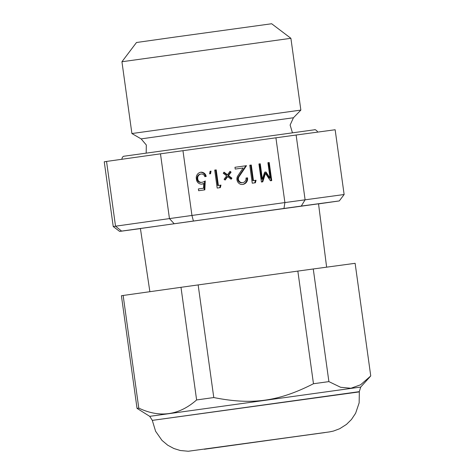 <?xml version="1.0" encoding="UTF-8"?>
<svg xmlns="http://www.w3.org/2000/svg" width="475" height="475" viewBox="0 0 475 475"><rect width="100%" height="100%" fill="white"/><g stroke="black" fill="none" stroke-linecap="round" stroke-linejoin="round"><path stroke-width="0.71" d="M206.186 176.468L204.808 176.658A3.467 3.45 81.1 0 0 201.127 173.993A4.138 4.121 81.1 0 0 197.778 178.95A3.586 3.568 81.1 0 0 201.982 182.287A8.378 8.342 81.1 0 0 205.242 180.928L204.838 189.863L198.627 190.724L198.378 188.937L203.526 188.225L203.751 183.522A5.73 5.7 -98.9 0 1 202.006 184.11A5.16 5.136 -98.9 0 1 196.43 179.14A5.617 5.593 -98.9 0 1 200.877 172.193A5.053 5.029 -98.9 0 1 206.186 176.468M197.778 178.95L197.131 179.051A4.138 4.121 81.1 0 1 200.48 174.099L201.127 173.993M197.131 179.051A3.586 3.568 81.1 0 0 201.246 182.406L201.893 182.305M204.577 181.343L204.191 189.958M200.45 172.288A5.053 5.029 -98.9 0 1 205.533 176.558M203.751 183.522L203.098 183.623A5.73 5.7 -98.9 0 1 201.786 184.122M198.378 188.949L203.526 188.225M211.037 171.148L210.573 173.719L209.606 173.856L210.069 171.285L211.037 171.148L210.069 171.285M210.389 171.249L209.926 173.814M218.387 185.47L220.988 185.107L220.329 187.631L217.188 188.064L214.694 170.092L216.226 169.884L218.387 185.47L217.74 185.571L220.988 185.107M220.341 185.208L219.682 187.72M214.694 170.103L215.573 169.985L217.74 185.571M215.573 169.985L216.226 169.884M230.031 171.338L231.099 172.146L228.517 175.572L231.937 178.167L231.129 179.241L227.715 176.641L225.132 180.072L224.069 179.259L226.646 175.833L223.232 173.238L224.034 172.17L227.454 174.764L230.031 171.338M229.752 171.713L231.099 172.146M230.452 172.247L227.869 175.673L228.517 175.572M227.869 175.673L231.283 178.273L231.937 178.167M231.283 178.273L230.767 178.962M224.77 179.793L227.062 176.742L227.715 176.641M223.749 172.544L226.807 174.865L227.454 174.764M246.501 165.686L239.168 176.51A3.824 3.806 81.1 0 0 242.731 182.614A3.931 3.913 81.1 0 0 245.979 178.054L247.523 177.84A5.652 5.629 -98.9 0 1 240.617 184.306A5.712 5.688 -98.9 0 1 238.058 175.495L243.099 167.978L235.214 169.07L234.965 167.283L246.501 165.686L234.965 167.283M245.848 165.787L238.521 176.611L239.168 176.51M238.521 176.611A3.824 3.806 81.1 0 0 241.181 182.75L241.828 182.649M241.181 182.75A3.931 3.913 81.1 0 0 242.084 182.715L242.731 182.614M245.979 178.066L247.523 177.84M246.875 177.941A5.652 5.629 -98.9 0 1 242.529 184.448M253.454 180.607L256.055 180.251L255.396 182.768L252.255 183.202L249.761 165.235L250.64 165.122L252.807 180.714L253.454 180.607L251.293 165.021L249.761 165.235M252.807 180.714L256.055 180.251M255.408 180.352L254.748 182.857M250.64 165.122L251.293 165.021M270.038 178.054L267.912 162.717L269.23 162.533L271.742 180.595L270.418 180.773L265.489 173.422L262.758 181.836L261.434 182.02L258.928 163.964L259.599 163.881L261.731 179.217L262.378 179.111L264.628 172.188L265.335 172.098L269.39 178.155L270.038 178.054L265.982 171.998L264.628 172.188M267.912 162.729L269.23 162.533M268.583 162.634L271.088 180.684M262.111 181.925L264.842 173.523L265.489 173.422M258.928 163.964L260.252 163.78L262.378 179.111M259.599 163.881L260.252 163.78M265.335 172.098L265.982 171.998M121.938 61.744L136.491 42.507L175.821 36.949L271.658 23.75L290.896 38.303L121.938 61.744L131.902 133.54L300.859 110.093L290.896 38.303M149.874 291.697L140.416 228.523L192.244 221.202L318.529 203.811L326.628 267.164M193.408 221.006A2103.134 1483.14 -13.2 0 1 191.947 215.454L284.899 202.57A2103.134 1483.14 -13.2 0 1 283.961 208.454L121.606 231.099A2103.134 861.709 31.3 0 1 115.532 226.201L169.456 218.595A2103.134 861.709 31.3 0 1 174.141 223.689M121.606 231.099L119.653 231.408L113.234 226.557L115.532 226.201L106.543 161.435L160.473 153.829L169.456 218.595L191.947 215.454L182.958 150.688L275.916 137.803L284.899 202.57L344.149 194.513A2103.134 623.782 -50.2 0 1 339.293 200.925L318.541 203.882M283.961 208.454L301.275 206.067A2103.134 623.782 -50.2 0 1 305.104 199.791L296.121 135.025L335.148 129.746L344.132 194.513L335.148 129.746M119.653 231.408L140.428 228.594M344.149 194.513L339.298 200.925L301.275 206.067M113.234 226.557L104.251 161.785L106.543 161.435M160.473 153.829L182.958 150.688M275.916 137.803L296.121 135.025M146.181 153.003L146.312 144.994L141.134 138.89L185.446 132.626L293.437 117.758L290.118 125.044L292.422 132.709M370.749 375.951L360.555 384.803L350.912 388.265L340.634 387.285L328.896 381.615L313.262 268.975L355.122 263.31L370.749 375.951M313.47 383.735C278.582 401.512 252.195 405.169 213.78 397.551L198.152 284.917L297.843 271.094L313.47 383.735L328.896 381.615M196.614 399.95C179.099 415.364 159.82 418.083 138.783 408.108L123.15 295.468L180.987 287.31L196.614 399.95L213.78 397.551M123.15 295.468L121.41 295.741L137.037 408.375L149.72 416.338L360.715 387.06L359.302 391.655L152.333 420.375L359.338 391.887L359.147 402.865L355.615 413.262L351.441 419.514L346.477 424.407L339.661 428.735L333.391 431.08L329.549 431.894L188.308 451.25L180.257 450.502L173.874 448.513L167.734 445.212L161.975 440.378L155.598 431.253L152.362 420.607M180.987 287.31L198.152 284.917M297.843 271.094L313.262 268.975M137.037 408.375L138.783 408.108M204.315 449.261L317.146 433.604M232.186 445.307L324.787 432.594L232.186 445.307M121.903 159.339C122.045 156.317 124.319 156.085 123.85 156.239L314.771 129.746C314.818 129.063 318.137 131.545 317.502 132.198M293.437 117.758L300.859 110.093M141.134 138.89L131.902 133.54M149.72 416.338L152.333 420.375M360.715 387.06L370.292 376.467"/></g></svg>
